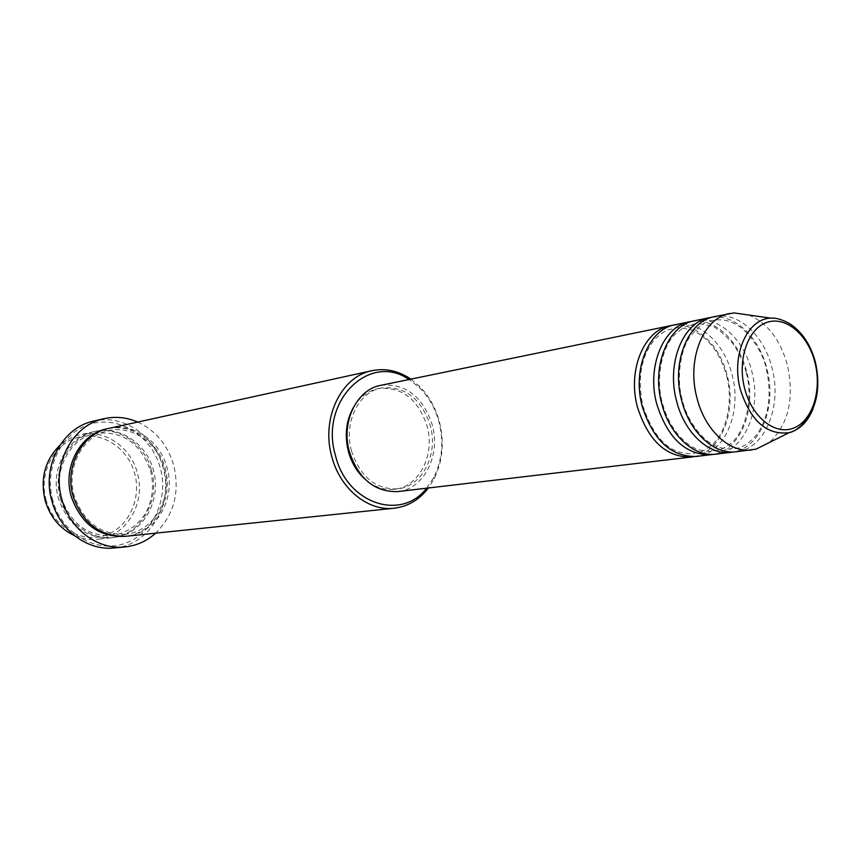 <?xml version="1.0" encoding="UTF-8"?>
<svg xmlns="http://www.w3.org/2000/svg" width="861" height="861" viewBox="0 0 861 861"><rect width="100%" height="100%" fill="white"/><g stroke="black" fill="none" stroke-linecap="round" stroke-linejoin="round"><path stroke-width="0.65" stroke-dasharray="4.3 3.23" d="M672.689 325.329C695.537 321.896 719.85 344.852 727.244 375.633C737.059 411.784 720.969 452.24 693.88 456.664M675.056 324.748C698.529 319.409 724.445 342.764 732.098 374.826C742.322 412.268 724.682 453.995 696.323 456.459M692.072 321.347C714.996 317.957 739.384 341.225 746.853 372.361C756.744 408.943 740.697 449.851 713.543 454.339M694.515 320.744C718.052 315.384 744.098 339.073 751.825 371.532C762.136 409.459 744.507 451.67 716.051 454.145M711.961 317.257C734.96 313.91 759.424 337.501 766.947 369.014C776.913 406.026 760.92 447.397 733.712 451.96M714.469 316.644C738.092 311.251 764.245 335.295 772.048 368.164C782.445 406.564 764.826 449.281 736.284 451.756M46.193 500.424C38.444 473.754 53.436 444.082 77.329 437.496C101.114 430.522 127.589 447.429 134.585 473.206C141.925 498.885 128.354 527.901 104.859 535.477C81.483 543.442 53.597 527.19 46.193 500.424M74.369 535.574C81.806 538.825 89.436 540.062 97.25 539.277C126.373 536.973 146.435 502.598 137.233 472.528C130.506 446.719 104.418 428.929 80.364 434.654C72.701 436.366 65.845 439.939 59.807 445.374M426.636 488.187L433.879 477.252C442.22 460.269 443.942 441.887 439.024 422.084C435.289 408.372 428.756 396.878 419.415 387.601L409.083 379.497M410.848 379.141L419.049 385.911C428.746 395.543 435.537 407.479 439.411 421.707C444.513 442.253 442.737 461.345 434.073 478.964L428.423 487.983M52.941 500.822C43.437 468.115 61.798 431.813 90.846 423.935C119.776 415.583 151.751 436.344 160.221 467.695C169.111 498.917 152.849 534.24 124.393 543.603C96.077 553.429 62.003 533.659 52.941 500.822M114.201 547.962C149.674 545.53 174.083 503.62 162.912 466.996C154.754 435.515 122.951 413.797 93.72 421.072M151.418 470.138C160.727 500.65 140.515 535.51 111.112 537.824C85.702 538.523 68.18 525.522 58.559 498.799C49.637 469.622 67.449 436.656 93.978 431.673C118.258 425.894 144.605 443.953 151.418 470.138M108.949 428.38C133.477 422.547 160.103 440.929 167.002 467.523C176.43 498.508 156.056 533.895 126.352 536.231M380.734 385.341C405.445 383.091 422.622 396.243 432.265 424.807C441.026 455.092 423.913 489.242 397.89 491.566M351.536 451.153C343.367 423.063 358.488 391.809 381.38 387.956C404.821 385.857 421.104 398.363 430.263 425.452C438.583 454.21 422.353 486.626 397.674 488.876C375.708 489.554 360.328 476.972 351.536 451.153M353.258 407.694C359.457 397.255 367.798 390.894 378.27 388.591C401.667 386.492 417.94 398.955 427.078 425.991C435.375 454.673 419.167 487.003 394.521 489.263C383.855 490.372 373.943 486.949 364.773 478.996M137.771 422.062C155.658 430.554 167.626 444.922 173.685 465.177C180.035 492.137 174.04 514.803 155.701 533.163M748.629 314.997C767.442 322.864 780.421 339.718 787.557 365.581C794.445 399.127 788.332 424.785 769.228 442.576M770.606 318.129C791.668 318.871 806.52 333.659 815.141 362.47C819.005 378.829 818.391 394.058 813.311 408.146M60.367 498.53C68.18 526.9 97.594 544.098 122.165 535.66C146.865 527.632 161.072 496.969 153.333 469.815C145.961 442.565 118.129 424.624 93.096 431.953C67.954 438.862 52.166 470.267 60.367 498.53M108.002 428.606C132.271 423.408 158.22 441.682 165.021 467.857C174.299 498.401 154.603 533.346 125.383 536.328M726.641 375.87C733.895 402.582 725.619 433.309 712.531 444.459C699.509 454.791 697.668 451.928 693.6 453.424C691.297 454.177 686.529 453.725 679.318 452.068C663.799 447.408 651.669 432.05 642.919 405.994C637.151 378.259 641.09 356.024 654.758 339.299C667.555 327.438 669.578 330.344 673.431 328.493C675.099 326.954 681.309 327.492 692.072 330.129C708.614 337.716 720.14 352.956 726.641 375.87M746.261 372.598C754.139 401.108 743.915 433.74 730.957 443.2C718.3 452.445 717.052 449.679 713.252 451.067C711.186 451.734 706.784 451.401 700.068 450.055C687.821 447.193 670.288 431.609 662.335 402.98C654.801 375.622 663.379 344.443 675.681 333.767C687.605 323.714 689.338 326.136 692.825 324.543C694.999 323.187 700.854 323.596 710.411 325.781C715.233 326.491 722.648 332.357 732.679 343.388C738.738 351.891 743.269 361.62 746.261 372.598M766.387 369.24C771.94 394.327 769.002 415.766 757.572 433.567C749.673 443.458 741.612 448.484 733.421 448.656C725.974 449.593 718.634 447.957 711.412 443.727C700.854 437.98 686.647 419.49 682.256 399.891C675.96 377.753 680.674 350.255 689.413 337.49C698.831 325.813 706.601 320.152 712.725 320.496C720.076 319 727.265 319.991 734.272 323.456C744.593 327.61 762.146 348.005 766.387 369.24M419.415 387.601L419.049 385.911M150.417 470.504C153.71 483.075 153.054 495.236 148.436 506.989C145.477 515.653 134.52 531.947 111.973 535.65C87.725 536.457 70.903 523.94 61.497 498.11C52.499 468.201 72.206 436.914 95.474 433.47C121.971 430.414 140.289 442.758 150.417 470.504M125.297 534.229C100.845 535.036 83.861 522.336 74.347 496.14C65.565 467.394 83.13 435.246 108.572 430.618C131.755 425.097 157.337 442.532 164.031 468.212C173.158 498.175 153.398 532.066 125.297 534.229M381.38 387.956L378.27 388.591M93.978 431.673L80.364 434.654M111.112 537.824L97.25 539.277M397.674 488.876L394.521 489.263M433.879 477.252L434.073 478.964"/><path stroke-width="1.29" d="M693.88 456.664L691.469 457.03C666.263 457.482 648.258 440.81 637.431 407.027C627.292 370.241 644.082 330.032 670.278 325.738L672.689 325.329M713.543 454.339L696.323 456.459C671.096 456.911 653.058 440.186 642.209 406.284C632.049 369.369 648.839 329.053 675.056 324.748L692.072 321.347M711.068 454.726C685.765 455.157 667.662 438.26 656.739 404.024C646.514 366.743 663.314 326.061 689.607 321.756M733.712 451.96L716.051 454.145C693.955 457.331 669.352 434.848 661.646 403.26C651.39 365.86 668.201 325.049 694.515 320.744L711.961 317.257M731.172 452.359C709.023 455.566 684.323 432.835 676.552 400.935C666.231 363.159 683.053 321.982 709.432 317.677M769.228 442.576L755.98 449.173L736.284 451.756C714.113 454.963 689.381 432.168 681.589 400.161C671.246 362.255 688.068 320.949 714.469 316.644L733.981 312.909L748.629 314.997M59.807 445.374C44.869 460.269 40.015 478.759 45.246 500.854C50.293 517.213 60.001 528.783 74.369 535.574M409.083 379.497C369.444 351.729 318.957 401.43 335.542 455.846C347.144 503.857 401.312 521.475 426.636 488.187M428.423 487.983C419.318 499.789 407.899 506.548 394.166 508.227C368.164 511.531 340.127 488.94 331.851 456.782C320.755 418.672 341.117 376.343 371.963 370.693C385.534 367.97 398.492 370.79 410.848 379.141M103.998 418.704L93.72 421.072C62.347 427.314 41.36 466.522 51.972 501.253C59.84 530.537 87.671 550.965 114.201 547.962L124.705 546.983C97.982 550.007 69.924 529.343 61.981 499.735C51.262 464.617 72.399 424.99 103.998 418.704C115.503 416.175 126.761 417.294 137.771 422.062M394.166 508.227L126.352 536.231C100.672 536.93 82.957 523.703 73.207 496.549C64.166 466.899 82.139 433.417 108.949 428.38L371.963 370.693M691.469 457.03L397.89 491.566C374.804 492.244 358.639 478.996 349.394 451.853C340.795 422.299 356.68 389.43 380.734 385.341L670.278 325.738M364.773 478.996C356.992 471.903 351.557 462.777 348.447 451.638C344.465 435.58 346.068 420.932 353.258 407.694M751.804 449.937C729.59 453.155 704.761 430.102 696.904 397.771C686.486 359.478 703.308 317.795 729.773 313.49M155.701 533.163C146.757 541.16 136.425 545.756 124.705 546.983M815.044 362.89C808.285 335.112 786.158 315.912 767.162 322.305C748.058 328.278 737.134 359.338 744.571 388.182C751.718 417.122 775.061 435.623 793.648 428.078C812.353 420.954 822.072 390.582 815.044 362.89M813.311 408.146C808.038 421.481 799.966 429.661 789.096 432.685C766.742 435.375 750.469 420.911 740.288 389.312C731.043 355.345 747.079 318.871 770.606 318.129L733.981 312.909M125.383 536.328C99.338 537.533 81.321 524.371 71.345 496.84C62.186 466.856 80.773 433.072 108.002 428.606M755.98 449.173L789.096 432.685C794.316 431.716 800.246 427.379 806.886 419.684C817.498 404.196 820.382 385.201 815.539 362.696C810.911 345.229 802.463 332.314 790.183 323.951C782.412 319.571 775.89 317.634 770.606 318.129"/></g></svg>
